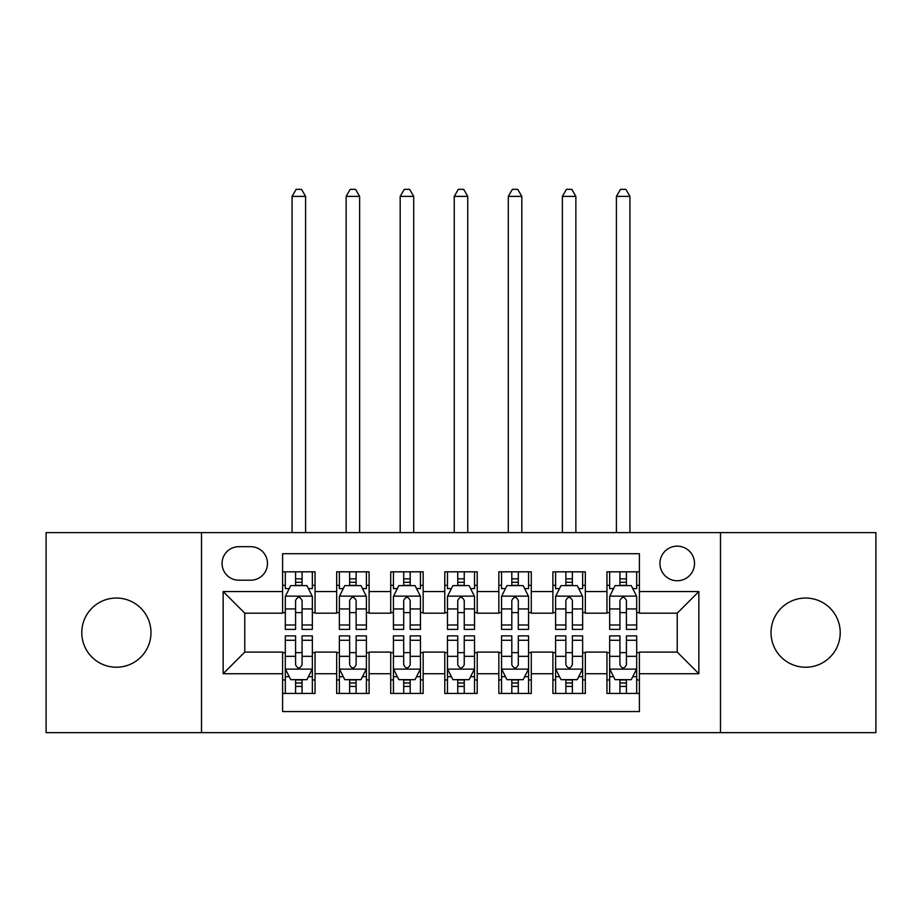 <?xml version="1.0" encoding="UTF-8"?>
<svg xmlns="http://www.w3.org/2000/svg" width="922" height="922" viewBox="0 0 922 922"><rect width="100%" height="100%" fill="white"/><g stroke="black" fill="none" stroke-linecap="round" stroke-linejoin="round"><path stroke-width="1.38" d="M805.621 598.044A34.598 34.598 0 0 0 771.023 632.642A34.598 34.598 0 0 0 805.621 667.228A34.598 34.598 0 0 0 840.219 632.642A34.598 34.598 0 0 0 805.621 598.044M116.379 598.044A34.598 34.598 0 0 0 81.781 632.642A34.598 34.598 0 0 0 116.379 667.228A34.598 34.598 0 0 0 150.978 632.642A34.598 34.598 0 0 0 116.379 598.044M677.232 546.147A17.299 17.299 0 0 0 659.933 563.446A17.299 17.299 0 0 0 677.232 580.745A17.299 17.299 0 0 0 694.531 563.446A17.299 17.299 0 0 0 677.232 546.147M720.485 732.644L875.9 732.644L875.9 532.628L720.485 532.628L720.485 732.644L201.515 732.644L201.515 532.628L46.1 532.628L46.1 732.644L201.515 732.644M639.395 571.824L606.953 571.824L606.953 591.555L585.332 591.555L585.332 613.176L606.953 613.176L606.953 591.555M585.332 591.555L585.332 571.824L552.9 571.824L552.9 591.555L531.279 591.555L531.279 613.176L552.9 613.176L552.9 591.555M531.279 591.555L531.279 571.824L498.837 571.824L498.837 591.555L477.216 591.555L477.216 613.176L498.837 613.176L498.837 591.555M477.216 591.555L477.216 571.824L444.784 571.824L444.784 591.555L423.163 591.555L423.163 613.176L444.784 613.176L444.784 591.555M423.163 591.555L423.163 571.824L390.721 571.824L390.721 591.555L369.1 591.555L369.1 613.176L390.721 613.176L390.721 591.555M369.1 591.555L369.1 571.824L336.668 571.824L336.668 613.176L315.047 613.176L315.047 571.824L282.605 571.824M282.605 693.448L315.047 693.448L315.047 652.096L336.668 652.096L336.668 693.448L369.1 693.448L369.1 652.096L390.721 652.096L390.721 673.717L369.1 673.717M390.721 673.717L390.721 693.448L423.163 693.448L423.163 652.096L444.784 652.096L444.784 673.717L423.163 673.717M444.784 673.717L444.784 693.448L477.216 693.448L477.216 652.096L498.837 652.096L498.837 673.717L477.216 673.717M498.837 673.717L498.837 693.448L531.279 693.448L531.279 652.096L552.9 652.096L552.9 673.717L531.279 673.717M552.9 673.717L552.9 693.448L585.332 693.448L585.332 652.096L606.953 652.096L606.953 673.717L585.332 673.717M238.821 580.203L250.715 580.203A16.757 16.757 0 0 0 267.472 563.446A16.757 16.757 0 0 0 250.715 546.688L238.821 546.688A16.757 16.757 0 0 0 222.064 563.446A16.757 16.757 0 0 0 238.821 580.203M720.485 532.628L201.515 532.628M639.395 591.555L639.395 553.707L282.605 553.707L282.605 613.176L244.768 613.176L244.768 652.096L282.605 652.096L282.605 711.565L639.395 711.565L639.395 652.096L677.232 652.096L677.232 613.176L639.395 613.176L639.395 591.555L698.853 591.555L698.853 673.717L639.395 673.717M282.605 673.717L223.147 673.717L223.147 591.555L282.605 591.555M606.953 673.717L606.953 693.448L639.395 693.448M282.605 585.332L285.313 585.332M295.582 585.332L302.07 585.332M312.339 585.332L315.047 585.332M282.605 612.634L285.313 612.634M295.582 612.634L302.07 612.634M312.339 612.634L315.047 612.634M282.605 652.638L285.313 652.638M295.582 652.638L302.07 652.638M312.339 652.638L315.047 652.638M282.605 679.94L285.313 679.94M295.582 679.94L302.07 679.94M312.339 679.94L315.047 679.94M336.668 612.634L339.365 612.634M349.634 612.634L356.123 612.634M366.403 612.634L369.1 612.634M336.668 585.332L339.365 585.332M349.634 585.332L356.123 585.332M366.403 585.332L369.1 585.332M336.668 652.638L339.365 652.638M349.634 652.638L356.123 652.638M366.403 652.638L369.1 652.638M336.668 679.94L339.365 679.94M349.634 679.94L356.123 679.94M366.403 679.94L369.1 679.94M390.721 652.638L393.429 652.638M403.698 652.638L410.186 652.638M420.455 652.638L423.163 652.638M390.721 679.94L393.429 679.94M403.698 679.94L410.186 679.94M420.455 679.94L423.163 679.94M390.721 585.332L393.429 585.332M403.698 585.332L410.186 585.332M420.455 585.332L423.163 585.332M390.721 612.634L393.429 612.634M403.698 612.634L410.186 612.634M420.455 612.634L423.163 612.634M444.784 652.638L447.481 652.638M457.761 652.638L464.239 652.638M474.519 652.638L477.216 652.638M444.784 679.94L447.481 679.94M457.761 679.94L464.239 679.94M474.519 679.94L477.216 679.94M444.784 585.332L447.481 585.332M457.761 585.332L464.239 585.332M474.519 585.332L477.216 585.332M444.784 612.634L447.481 612.634M457.761 612.634L464.239 612.634M474.519 612.634L477.216 612.634M498.837 652.638L501.545 652.638M511.814 652.638L518.302 652.638M528.571 652.638L531.279 652.638M498.837 679.94L501.545 679.94M511.814 679.94L518.302 679.94M528.571 679.94L531.279 679.94M498.837 585.332L501.545 585.332M511.814 585.332L518.302 585.332M528.571 585.332L531.279 585.332M498.837 612.634L501.545 612.634M511.814 612.634L518.302 612.634M528.571 612.634L531.279 612.634M552.9 652.638L555.597 652.638M565.878 652.638L572.366 652.638M582.635 652.638L585.332 652.638M552.9 679.94L555.597 679.94M565.878 679.94L572.366 679.94M582.635 679.94L585.332 679.94M552.9 585.332L555.597 585.332M565.878 585.332L572.366 585.332M582.635 585.332L585.332 585.332M552.9 612.634L555.597 612.634M565.878 612.634L572.366 612.634M582.635 612.634L585.332 612.634M606.953 652.638L609.661 652.638M619.93 652.638L626.418 652.638M636.687 652.638L639.395 652.638M606.953 679.94L609.661 679.94M619.93 679.94L626.418 679.94M636.687 679.94L639.395 679.94M606.953 585.332L609.661 585.332M619.93 585.332L626.418 585.332M636.687 585.332L639.395 585.332M606.953 612.634L609.661 612.634M619.93 612.634L626.418 612.634M636.687 612.634L639.395 612.634M244.768 613.176L223.147 591.555M244.768 652.096L223.147 673.717M698.853 591.555L677.232 613.176M698.853 673.717L677.232 652.096M302.07 571.824L302.07 585.608L302.07 578.843L295.582 578.843M312.339 624.989L302.07 624.989L302.07 629.392L312.339 629.392L312.339 596.419L306.934 585.608L290.718 585.608L285.313 596.419L285.313 629.392L295.582 629.392L295.582 624.989L285.313 624.989M289.231 588.582L285.313 588.582L285.313 571.824M285.313 588.685L285.313 578.843M312.339 588.685L312.339 578.843M308.421 588.582L312.339 588.582L312.339 571.824M295.582 585.608L295.582 571.824M302.07 624.989L302.07 600.476C299.904 596.303 297.748 596.303 295.582 600.476L295.582 618.708M285.313 608.946L295.582 608.946L295.582 624.989M305.585 532.628L305.585 196.386L292.067 196.386L292.067 532.628M292.067 196.386L296.123 189.356L301.529 189.356L305.585 196.386M295.582 686.429L302.07 686.429M285.313 640.283L295.582 640.283L295.582 635.88L285.313 635.88L285.313 668.853L290.718 679.664L306.934 679.664L312.339 668.853L312.339 635.88L302.07 635.88L302.07 640.283L312.339 640.283M312.339 668.853L312.339 693.448M285.313 668.853L285.313 693.448M302.07 679.664L302.07 693.448M295.582 693.448L295.582 679.664M295.582 640.283L295.582 664.797C297.737 668.969 299.904 668.969 302.07 664.797L302.07 640.283M356.123 571.824L356.123 585.608L356.123 578.843L349.634 578.843M366.403 624.989L356.123 624.989L356.123 629.392L366.403 629.392L366.403 596.419L360.986 585.608L344.77 585.608L339.365 596.419L339.365 629.392L349.634 629.392L349.634 624.989L339.365 624.989M343.284 588.582L339.365 588.582L339.365 571.824M339.365 588.685L339.365 578.843M366.403 588.685L366.403 578.843M362.484 588.582L366.403 588.582L366.403 571.824M349.634 585.608L349.634 571.824M356.123 624.989L356.123 600.476C353.967 596.303 351.801 596.303 349.634 600.476L349.634 618.708M339.365 608.946L349.634 608.946L349.634 624.989M359.638 532.628L359.638 196.386L346.13 196.386L346.13 532.628M346.13 196.386L350.176 189.356L355.581 189.356L359.638 196.386M410.186 571.824L410.186 585.608L410.186 578.843L403.698 578.843M420.455 624.989L410.186 624.989L410.186 629.392L420.455 629.392L420.455 596.419L415.05 585.608L398.834 585.608L393.429 596.419L393.429 629.392L403.698 629.392L403.698 624.989L393.429 624.989M397.347 588.582L393.429 588.582L393.429 571.824M393.429 588.685L393.429 578.843M420.455 588.685L420.455 578.843M416.537 588.582L420.455 588.582L420.455 571.824M403.698 585.608L403.698 571.824M410.186 624.989L410.186 600.476C408.031 596.303 405.864 596.303 403.698 600.476L403.698 618.708M393.429 608.946L403.698 608.946L403.698 624.989M413.701 532.628L413.701 196.386L400.183 196.386L400.183 532.628M400.183 196.386L404.239 189.356L409.645 189.356L413.701 196.386M464.239 571.824L464.239 585.608L464.239 578.843L457.761 578.843M474.519 624.989L464.239 624.989L464.239 629.392L474.519 629.392L474.519 596.419L469.114 585.608L452.886 585.608L447.481 596.419L447.481 629.392L457.761 629.392L457.761 624.989L447.481 624.989M451.4 588.582L447.481 588.582L447.481 571.824M447.481 588.685L447.481 578.843M474.519 588.685L474.519 578.843M470.6 588.582L474.519 588.582L474.519 571.824M457.761 585.608L457.761 571.824M464.239 624.989L464.239 600.476C462.083 596.303 459.917 596.303 457.761 600.476L457.761 618.708M447.481 608.946L457.761 608.946L457.761 624.989M467.754 532.628L467.754 196.386L454.246 196.386L454.246 532.628M454.246 196.386L458.292 189.356L463.708 189.356L467.754 196.386M518.302 571.824L518.302 585.608L518.302 578.843L511.814 578.843M528.571 624.989L518.302 624.989L518.302 629.392L528.571 629.392L528.571 596.419L523.166 585.608L506.95 585.608L501.545 596.419L501.545 629.392L511.814 629.392L511.814 624.989L501.545 624.989M505.463 588.582L501.545 588.582L501.545 571.824M501.545 588.685L501.545 578.843M528.571 588.685L528.571 578.843M524.653 588.582L528.571 588.582L528.571 571.824M511.814 585.608L511.814 571.824M518.302 624.989L518.302 600.476C516.147 596.303 513.98 596.303 511.814 600.476L511.814 618.708M501.545 608.946L511.814 608.946L511.814 624.989M521.817 532.628L521.817 196.386L508.299 196.386L508.299 532.628M508.299 196.386L512.355 189.356L517.761 189.356L521.817 196.386M349.634 686.429L356.123 686.429M339.365 640.283L349.634 640.283L349.634 635.88L339.365 635.88L339.365 668.853L344.77 679.664L360.986 679.664L366.403 668.853L366.403 635.88L356.123 635.88L356.123 640.283L366.403 640.283M366.403 668.853L366.403 693.448M339.365 668.853L339.365 693.448M356.123 679.664L356.123 693.448M349.634 693.448L349.634 679.664M349.634 640.283L349.634 664.797C351.801 668.969 353.956 668.969 356.123 664.797L356.123 640.283M403.698 686.429L410.186 686.429M393.429 640.283L403.698 640.283L403.698 635.88L393.429 635.88L393.429 668.853L398.834 679.664L415.05 679.664L420.455 668.853L420.455 635.88L410.186 635.88L410.186 640.283L420.455 640.283M420.455 668.853L420.455 693.448M393.429 668.853L393.429 693.448M410.186 679.664L410.186 693.448M403.698 693.448L403.698 679.664M403.698 640.283L403.698 664.797C405.853 668.969 408.02 668.969 410.186 664.797L410.186 640.283M457.761 686.429L464.239 686.429M447.481 640.283L457.761 640.283L457.761 635.88L447.481 635.88L447.481 668.853L452.886 679.664L469.114 679.664L474.519 668.853L474.519 635.88L464.239 635.88L464.239 640.283L474.519 640.283M474.519 668.853L474.519 693.448M447.481 668.853L447.481 693.448M464.239 679.664L464.239 693.448M457.761 693.448L457.761 679.664M457.761 640.283L457.761 664.797C459.917 668.969 462.083 668.969 464.239 664.797L464.239 640.283M511.814 686.429L518.302 686.429M501.545 640.283L511.814 640.283L511.814 635.88L501.545 635.88L501.545 668.853L506.95 679.664L523.166 679.664L528.571 668.853L528.571 635.88L518.302 635.88L518.302 640.283L528.571 640.283M528.571 668.853L528.571 693.448M501.545 668.853L501.545 693.448M518.302 679.664L518.302 693.448M511.814 693.448L511.814 679.664M511.814 640.283L511.814 664.797C513.969 668.969 516.136 668.969 518.302 664.797L518.302 640.283M572.366 571.824L572.366 585.608L572.366 578.843L565.878 578.843M582.635 624.989L572.366 624.989L572.366 629.392L582.635 629.392L582.635 596.419L577.23 585.608L561.014 585.608L555.597 596.419L555.597 629.392L565.878 629.392L565.878 624.989L555.597 624.989M559.516 588.582L555.597 588.582L555.597 571.824M555.597 588.685L555.597 578.843M582.635 588.685L582.635 578.843M578.716 588.582L582.635 588.582L582.635 571.824M565.878 585.608L565.878 571.824M572.366 624.989L572.366 600.476C570.199 596.303 568.044 596.303 565.878 600.476L565.878 618.708M555.597 608.946L565.878 608.946L565.878 624.989M575.87 532.628L575.87 196.386L562.362 196.386L562.362 532.628M562.362 196.386L566.419 189.356L571.824 189.356L575.87 196.386M565.878 686.429L572.366 686.429M555.597 640.283L565.878 640.283L565.878 635.88L555.597 635.88L555.597 668.853L561.014 679.664L577.23 679.664L582.635 668.853L582.635 635.88L572.366 635.88L572.366 640.283L582.635 640.283M582.635 668.853L582.635 693.448M555.597 668.853L555.597 693.448M572.366 679.664L572.366 693.448M565.878 693.448L565.878 679.664M565.878 640.283L565.878 664.797C568.033 668.969 570.199 668.969 572.366 664.797L572.366 640.283M626.418 571.824L626.418 585.608L626.418 578.843L619.93 578.843M636.687 624.989L626.418 624.989L626.418 629.392L636.687 629.392L636.687 596.419L631.282 585.608L615.066 585.608L609.661 596.419L609.661 629.392L619.93 629.392L619.93 624.989L609.661 624.989M613.579 588.582L609.661 588.582L609.661 571.824M609.661 588.685L609.661 578.843M636.687 588.685L636.687 578.843M632.769 588.582L636.687 588.582L636.687 571.824M619.93 585.608L619.93 571.824M626.418 624.989L626.418 600.476C624.263 596.303 622.096 596.303 619.93 600.476L619.93 618.708M609.661 608.946L619.93 608.946L619.93 624.989M629.933 532.628L629.933 196.386L616.415 196.386L616.415 532.628M616.415 196.386L620.471 189.356L625.877 189.356L629.933 196.386M619.93 686.429L626.418 686.429M609.661 640.283L619.93 640.283L619.93 635.88L609.661 635.88L609.661 668.853L615.066 679.664L631.282 679.664L636.687 668.853L636.687 635.88L626.418 635.88L626.418 640.283L636.687 640.283M636.687 668.853L636.687 693.448M609.661 668.853L609.661 693.448M626.418 679.664L626.418 693.448M619.93 693.448L619.93 679.664M619.93 640.283L619.93 664.797C622.096 668.969 624.252 668.969 626.418 664.797L626.418 640.283M336.668 673.717L315.047 673.717M336.668 591.555L315.047 591.555M312.201 596.142L285.44 596.142M312.339 608.946L302.07 608.946M302.07 582.289L295.582 582.289M285.44 669.13L312.201 669.13M312.339 676.69L308.421 676.69M289.231 676.69L285.313 676.69M302.07 656.326L312.339 656.326M285.313 656.326L295.582 656.326M295.582 682.983L302.07 682.983M366.265 596.142L339.503 596.142M366.403 608.946L356.123 608.946M356.123 582.289L349.634 582.289M420.317 596.142L393.567 596.142M420.455 608.946L410.186 608.946M410.186 582.289L403.698 582.289M474.381 596.142L447.619 596.142M474.519 608.946L464.239 608.946M464.239 582.289L457.761 582.289M528.433 596.142L501.683 596.142M528.571 608.946L518.302 608.946M518.302 582.289L511.814 582.289M339.503 669.13L366.265 669.13M366.403 676.69L362.484 676.69M343.284 676.69L339.365 676.69M356.123 656.326L366.403 656.326M339.365 656.326L349.634 656.326M349.634 682.983L356.123 682.983M393.567 669.13L420.317 669.13M420.455 676.69L416.537 676.69M397.347 676.69L393.429 676.69M410.186 656.326L420.455 656.326M393.429 656.326L403.698 656.326M403.698 682.983L410.186 682.983M447.619 669.13L474.381 669.13M474.519 676.69L470.6 676.69M451.4 676.69L447.481 676.69M464.239 656.326L474.519 656.326M447.481 656.326L457.761 656.326M457.761 682.983L464.239 682.983M501.683 669.13L528.433 669.13M528.571 676.69L524.653 676.69M505.463 676.69L501.545 676.69M518.302 656.326L528.571 656.326M501.545 656.326L511.814 656.326M511.814 682.983L518.302 682.983M582.497 596.142L555.736 596.142M582.635 608.946L572.366 608.946M572.366 582.289L565.878 582.289M555.736 669.13L582.497 669.13M582.635 676.69L578.716 676.69M559.516 676.69L555.597 676.69M572.366 656.326L582.635 656.326M555.597 656.326L565.878 656.326M565.878 682.983L572.366 682.983M636.56 596.142L609.799 596.142M636.687 608.946L626.418 608.946M626.418 582.289L619.93 582.289M609.799 669.13L636.56 669.13M636.687 676.69L632.769 676.69M613.579 676.69L609.661 676.69M626.418 656.326L636.687 656.326M609.661 656.326L619.93 656.326M619.93 682.983L626.418 682.983"/></g></svg>
